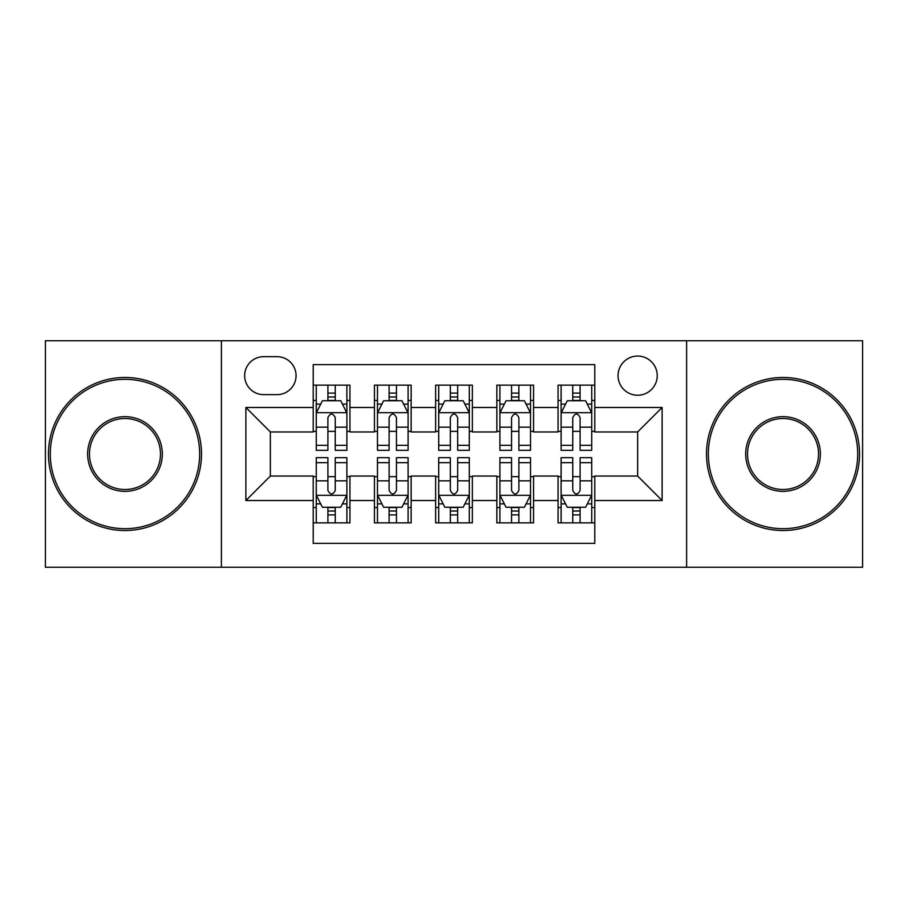 <?xml version="1.0" encoding="UTF-8"?>
<svg xmlns="http://www.w3.org/2000/svg" width="908" height="908" viewBox="0 0 908 908"><rect width="100%" height="100%" fill="white"/><g stroke="black" fill="none" stroke-linecap="round" stroke-linejoin="round"><path stroke-width="1.36" d="M637.643 356.061A19.59 19.59 0 0 0 618.053 375.651A19.59 19.59 0 0 0 637.643 395.23A19.59 19.59 0 0 0 657.233 375.651A19.59 19.59 0 0 0 637.643 356.061M686.607 567.25L862.6 567.25L862.6 340.75L686.607 340.75L686.607 567.25L221.393 567.25L221.393 340.75L45.4 340.75L45.4 567.25L221.393 567.25M594.785 385.14L558.068 385.14L558.068 407.476L533.575 407.476L533.575 431.958L558.068 431.958L558.068 407.476M533.575 407.476L533.575 385.14L496.846 385.14L496.846 407.476L472.364 407.476L472.364 431.958L496.846 431.958L496.846 407.476M472.364 407.476L472.364 385.14L435.636 385.14L435.636 407.476L411.154 407.476L411.154 431.958L435.636 431.958L435.636 407.476M411.154 407.476L411.154 385.14L374.425 385.14L374.425 431.958L349.932 431.958L349.932 385.14L313.215 385.14M313.215 522.86L349.932 522.86L349.932 476.042L374.425 476.042L374.425 522.86L411.154 522.86L411.154 476.042L435.636 476.042L435.636 500.524L411.154 500.524M435.636 500.524L435.636 522.86L472.364 522.86L472.364 476.042L496.846 476.042L496.846 500.524L472.364 500.524M496.846 500.524L496.846 522.86L533.575 522.86L533.575 476.042L558.068 476.042L558.068 500.524L533.575 500.524M263.626 394.628L277.088 394.628A18.977 18.977 0 0 0 296.065 375.651A18.977 18.977 0 0 0 277.088 356.674L263.626 356.674A18.977 18.977 0 0 0 244.649 375.651A18.977 18.977 0 0 0 263.626 394.628M686.607 340.75L221.393 340.75M594.785 407.476L594.785 364.63L313.215 364.63L313.215 431.958L270.357 431.958L270.357 476.042L313.215 476.042L313.215 543.37L594.785 543.37L594.785 476.042L637.643 476.042L637.643 431.958L594.785 431.958L594.785 407.476L662.125 407.476L662.125 500.524L594.785 500.524M313.215 500.524L245.875 500.524L245.875 407.476L313.215 407.476M558.068 500.524L558.068 522.86L594.785 522.86M313.215 400.439L316.268 400.439M327.901 400.439L335.245 400.439M346.879 400.439L349.932 400.439M313.215 431.345L316.268 431.345M327.901 431.345L335.245 431.345M346.879 431.345L349.932 431.345M313.215 476.655L316.268 476.655M327.901 476.655L335.245 476.655M346.879 476.655L349.932 476.655M313.215 507.561L316.268 507.561M327.901 507.561L335.245 507.561M346.879 507.561L349.932 507.561M374.425 431.345L377.478 431.345M389.112 431.345L396.456 431.345M408.089 431.345L411.154 431.345M374.425 400.439L377.478 400.439M389.112 400.439L396.456 400.439M408.089 400.439L411.154 400.439M374.425 476.655L377.478 476.655M389.112 476.655L396.456 476.655M408.089 476.655L411.154 476.655M374.425 507.561L377.478 507.561M389.112 507.561L396.456 507.561M408.089 507.561L411.154 507.561M435.636 476.655L438.7 476.655M450.323 476.655L457.677 476.655M469.3 476.655L472.364 476.655M435.636 507.561L438.7 507.561M450.323 507.561L457.677 507.561M469.3 507.561L472.364 507.561M435.636 400.439L438.7 400.439M450.323 400.439L457.677 400.439M469.3 400.439L472.364 400.439M435.636 431.345L438.7 431.345M450.323 431.345L457.677 431.345M469.3 431.345L472.364 431.345M496.846 476.655L499.911 476.655M511.544 476.655L518.888 476.655M530.522 476.655L533.575 476.655M496.846 507.561L499.911 507.561M511.544 507.561L518.888 507.561M530.522 507.561L533.575 507.561M496.846 400.439L499.911 400.439M511.544 400.439L518.888 400.439M530.522 400.439L533.575 400.439M496.846 431.345L499.911 431.345M511.544 431.345L518.888 431.345M530.522 431.345L533.575 431.345M558.068 476.655L561.121 476.655M572.755 476.655L580.099 476.655M591.732 476.655L594.785 476.655M558.068 507.561L561.121 507.561M572.755 507.561L580.099 507.561M591.732 507.561L594.785 507.561M558.068 400.439L561.121 400.439M572.755 400.439L580.099 400.439M591.732 400.439L594.785 400.439M558.068 431.345L561.121 431.345M572.755 431.345L580.099 431.345M591.732 431.345L594.785 431.345M270.357 431.958L245.875 407.476M270.357 476.042L245.875 500.524M662.125 407.476L637.643 431.958M662.125 500.524L637.643 476.042M335.245 393.096L327.901 393.096M346.879 445.34L335.245 445.34L335.245 450.323L346.879 450.323L346.879 412.992L340.75 400.746L322.385 400.746L316.268 412.992L316.268 450.323L327.901 450.323L327.901 445.34L316.268 445.34M316.268 412.992L316.268 385.14M346.879 412.992L346.879 385.14M327.901 400.746L327.901 385.14M335.245 385.14L335.245 400.746M335.245 445.34L335.245 417.578C332.805 412.856 330.353 412.856 327.901 417.578L327.901 445.34M327.901 514.904L335.245 514.904M316.268 462.66L327.901 462.66L327.901 457.677L316.268 457.677L316.268 495.008L322.385 507.254L340.75 507.254L346.879 495.008L346.879 457.677L335.245 457.677L335.245 462.66L346.879 462.66M346.879 495.008L346.879 522.86M316.268 495.008L316.268 522.86M335.245 507.254L335.245 522.86M327.901 522.86L327.901 507.254M327.901 462.66L327.901 490.422C330.342 495.144 332.793 495.144 335.245 490.422L335.245 462.66M124.975 379.317A74.683 74.683 0 0 0 50.292 454A74.683 74.683 0 0 0 124.975 528.683A74.683 74.683 0 0 0 199.658 454A74.683 74.683 0 0 0 124.975 379.317M124.975 530.522A76.522 76.522 0 0 1 48.465 454A76.522 76.522 0 0 1 124.975 377.478A76.522 76.522 0 0 1 201.497 454A76.522 76.522 0 0 1 124.975 530.522M124.975 416.659A37.341 37.341 0 0 1 162.316 454A37.341 37.341 0 0 1 124.975 491.341A37.341 37.341 0 0 1 87.633 454A37.341 37.341 0 0 1 124.975 416.659M124.975 489.503A35.503 35.503 0 0 0 160.478 454A35.503 35.503 0 0 0 124.975 418.497A35.503 35.503 0 0 0 89.472 454A35.503 35.503 0 0 0 124.975 489.503M783.025 379.317A74.683 74.683 0 0 0 708.342 454A74.683 74.683 0 0 0 783.025 528.683A74.683 74.683 0 0 0 857.708 454A74.683 74.683 0 0 0 783.025 379.317M783.025 530.522A76.522 76.522 0 0 1 706.503 454A76.522 76.522 0 0 1 783.025 377.478A76.522 76.522 0 0 1 859.535 454A76.522 76.522 0 0 1 783.025 530.522M783.025 416.659A37.341 37.341 0 0 1 820.367 454A37.341 37.341 0 0 1 783.025 491.341A37.341 37.341 0 0 1 745.684 454A37.341 37.341 0 0 1 783.025 416.659M783.025 489.503A35.503 35.503 0 0 0 818.528 454A35.503 35.503 0 0 0 783.025 418.497A35.503 35.503 0 0 0 747.522 454A35.503 35.503 0 0 0 783.025 489.503M396.456 393.096L389.112 393.096M408.089 445.34L396.456 445.34L396.456 450.323L408.089 450.323L408.089 412.992L401.972 400.746L383.607 400.746L377.478 412.992L377.478 450.323L389.112 450.323L389.112 445.34L377.478 445.34M377.478 412.992L377.478 385.14M408.089 412.992L408.089 385.14M389.112 400.746L389.112 385.14M396.456 385.14L396.456 400.746M396.456 445.34L396.456 417.578C394.015 412.856 391.564 412.856 389.112 417.578L389.112 445.34M457.677 393.096L450.323 393.096M469.3 445.34L457.677 445.34L457.677 450.323L469.3 450.323L469.3 412.992L463.182 400.746L444.818 400.746L438.7 412.992L438.7 450.323L450.323 450.323L450.323 445.34L438.7 445.34M438.7 412.992L438.7 385.14M469.3 412.992L469.3 385.14M450.323 400.746L450.323 385.14M457.677 385.14L457.677 400.746M457.677 445.34L457.677 417.578C455.226 412.856 452.774 412.856 450.323 417.578L450.323 445.34M518.888 393.096L511.544 393.096M530.522 445.34L518.888 445.34L518.888 450.323L530.522 450.323L530.522 412.992L524.393 400.746L506.028 400.746L499.911 412.992L499.911 450.323L511.544 450.323L511.544 445.34L499.911 445.34M499.911 412.992L499.911 385.14M530.522 412.992L530.522 385.14M511.544 400.746L511.544 385.14M518.888 385.14L518.888 400.746M518.888 445.34L518.888 417.578C516.436 412.856 513.996 412.856 511.544 417.578L511.544 445.34M580.099 393.096L572.755 393.096M591.732 445.34L580.099 445.34L580.099 450.323L591.732 450.323L591.732 412.992L585.615 400.746L567.25 400.746L561.121 412.992L561.121 450.323L572.755 450.323L572.755 445.34L561.121 445.34M561.121 412.992L561.121 385.14M591.732 412.992L591.732 385.14M572.755 400.746L572.755 385.14M580.099 385.14L580.099 400.746M580.099 445.34L580.099 417.578C577.658 412.856 575.207 412.856 572.755 417.578L572.755 445.34M389.112 514.904L396.456 514.904M377.478 462.66L389.112 462.66L389.112 457.677L377.478 457.677L377.478 495.008L383.607 507.254L401.972 507.254L408.089 495.008L408.089 457.677L396.456 457.677L396.456 462.66L408.089 462.66M408.089 495.008L408.089 522.86M377.478 495.008L377.478 522.86M396.456 507.254L396.456 522.86M389.112 522.86L389.112 507.254M389.112 462.66L389.112 490.422C391.564 495.144 394.004 495.144 396.456 490.422L396.456 462.66M450.323 514.904L457.677 514.904M438.7 462.66L450.323 462.66L450.323 457.677L438.7 457.677L438.7 495.008L444.818 507.254L463.182 507.254L469.3 495.008L469.3 457.677L457.677 457.677L457.677 462.66L469.3 462.66M469.3 495.008L469.3 522.86M438.7 495.008L438.7 522.86M457.677 507.254L457.677 522.86M450.323 522.86L450.323 507.254M450.323 462.66L450.323 490.422C452.774 495.144 455.226 495.144 457.677 490.422L457.677 462.66M511.544 514.904L518.888 514.904M499.911 462.66L511.544 462.66L511.544 457.677L499.911 457.677L499.911 495.008L506.028 507.254L524.393 507.254L530.522 495.008L530.522 457.677L518.888 457.677L518.888 462.66L530.522 462.66M530.522 495.008L530.522 522.86M499.911 495.008L499.911 522.86M518.888 507.254L518.888 522.86M511.544 522.86L511.544 507.254M511.544 462.66L511.544 490.422C513.985 495.144 516.436 495.144 518.888 490.422L518.888 462.66M572.755 514.904L580.099 514.904M561.121 462.66L572.755 462.66L572.755 457.677L561.121 457.677L561.121 495.008L567.25 507.254L585.615 507.254L591.732 495.008L591.732 457.677L580.099 457.677L580.099 462.66L591.732 462.66M591.732 495.008L591.732 522.86M561.121 495.008L561.121 522.86M580.099 507.254L580.099 522.86M572.755 522.86L572.755 507.254M572.755 462.66L572.755 490.422C575.195 495.144 577.647 495.144 580.099 490.422L580.099 462.66M374.425 500.524L349.932 500.524M374.425 407.476L349.932 407.476M346.72 412.686L316.427 412.686M316.268 404.117L320.706 404.117M342.441 404.117L346.879 404.117M327.901 427.18L316.268 427.18M346.879 427.18L335.245 427.18M335.245 396.989L327.901 396.989M316.427 495.314L346.72 495.314M346.879 503.883L342.441 503.883M320.706 503.883L316.268 503.883M335.245 480.82L346.879 480.82M316.268 480.82L327.901 480.82M327.901 511.011L335.245 511.011M407.942 412.686L377.637 412.686M377.478 404.117L381.916 404.117M403.651 404.117L408.089 404.117M389.112 427.18L377.478 427.18M408.089 427.18L396.456 427.18M396.456 396.989L389.112 396.989M469.152 412.686L438.848 412.686M438.7 404.117L443.138 404.117M464.862 404.117L469.3 404.117M450.323 427.18L438.7 427.18M469.3 427.18L457.677 427.18M457.677 396.989L450.323 396.989M530.363 412.686L500.058 412.686M499.911 404.117L504.349 404.117M526.084 404.117L530.522 404.117M511.544 427.18L499.911 427.18M530.522 427.18L518.888 427.18M518.888 396.989L511.544 396.989M591.573 412.686L561.28 412.686M561.121 404.117L565.559 404.117M587.294 404.117L591.732 404.117M572.755 427.18L561.121 427.18M591.732 427.18L580.099 427.18M580.099 396.989L572.755 396.989M377.637 495.314L407.942 495.314M408.089 503.883L403.651 503.883M381.916 503.883L377.478 503.883M396.456 480.82L408.089 480.82M377.478 480.82L389.112 480.82M389.112 511.011L396.456 511.011M438.848 495.314L469.152 495.314M469.3 503.883L464.862 503.883M443.138 503.883L438.7 503.883M457.677 480.82L469.3 480.82M438.7 480.82L450.323 480.82M450.323 511.011L457.677 511.011M500.058 495.314L530.363 495.314M530.522 503.883L526.084 503.883M504.349 503.883L499.911 503.883M518.888 480.82L530.522 480.82M499.911 480.82L511.544 480.82M511.544 511.011L518.888 511.011M561.28 495.314L591.573 495.314M591.732 503.883L587.294 503.883M565.559 503.883L561.121 503.883M580.099 480.82L591.732 480.82M561.121 480.82L572.755 480.82M572.755 511.011L580.099 511.011"/></g></svg>
